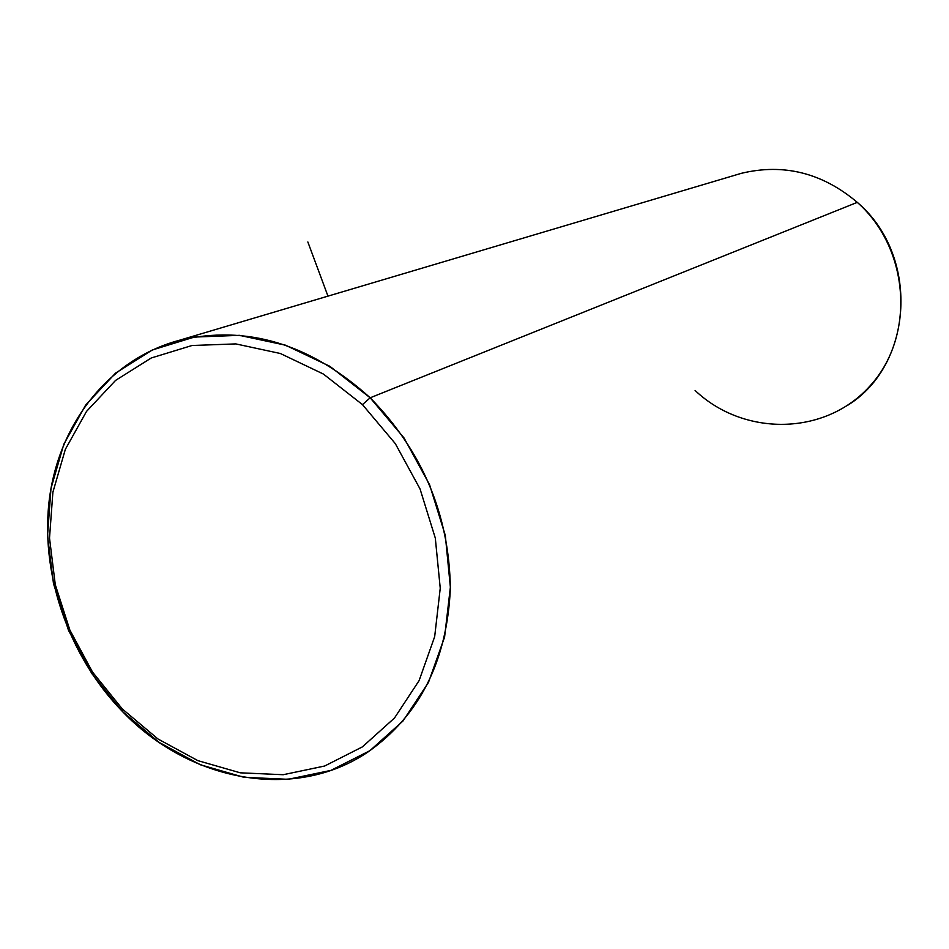 <?xml version="1.0" encoding="UTF-8"?>
<svg xmlns="http://www.w3.org/2000/svg" width="949" height="949" viewBox="0 0 949 949"><rect width="100%" height="100%" fill="white"/><g stroke="black" fill="none" stroke-linecap="round" stroke-linejoin="round"><path stroke-width="1.42" d="M695.107 390.478C743.719 436.67 825.203 436.03 869.96 385.994C915.453 336.681 909.996 249.029 857.279 202.362L370.169 397.797C310.169 343.609 246.443 324.475 178.993 340.394C109.954 359.042 60.238 421.486 49.692 496.612C39.384 571.891 67.818 655.344 122.48 711.536C189.444 781.715 294.866 801.739 368.153 751.869C419.672 715.451 447.074 660.967 450.36 588.404C449.233 514.738 422.495 451.202 370.169 397.797L857.279 202.362C919.925 255.483 913.709 364.44 847.896 405.14M178.993 340.394L741.335 173.323C783.66 163.169 822.309 172.848 857.279 202.362M362.459 404.618L395.306 443.622L420.051 488.96L435.306 538.083L440.241 588.238L434.678 636.625L419.09 680.647L394.499 718.002L362.411 746.875L324.641 766.021L283.217 774.716L240.275 772.818L197.867 760.635L157.961 738.974L122.326 708.986L92.539 672.106L69.858 630.053L55.291 584.703L49.514 538.059L52.883 492.234L65.351 449.328L86.525 411.403L115.576 380.395L151.282 357.975L192.018 345.507L235.803 343.906L280.394 353.514L323.419 374.06L362.459 404.618L370.169 397.797L404.06 438.011L429.6 484.773L445.318 535.45L450.372 587.182L444.583 637.099L428.45 682.473L403.028 720.955L369.885 750.695L330.904 770.386L288.199 779.307L243.929 777.302L200.239 764.74L159.147 742.415L122.48 711.536L122.326 708.986L157.961 738.974L197.867 760.635L240.275 772.818L283.217 774.716L324.641 766.021L362.411 746.875L394.499 718.002L419.09 680.647L434.678 636.625L440.241 588.238L435.306 538.083L420.051 488.96L395.306 443.622L362.459 404.618L323.419 374.06L280.394 353.514L235.803 343.906L192.018 345.507L151.282 357.975L115.576 380.395L86.525 411.403L65.351 449.328L52.883 492.234L49.514 538.059L55.291 584.703L69.858 630.053L92.539 672.106L122.326 708.986L122.48 711.536L91.816 673.576L68.47 630.29L53.488 583.623L47.533 535.616L50.985 488.427L63.82 444.239L85.612 405.14L115.529 373.147L152.315 349.979L194.296 337.073L239.456 335.341L285.471 345.175L329.861 366.314L370.169 397.797L362.459 404.618M327.963 296.135L307.844 241.959"/></g></svg>
